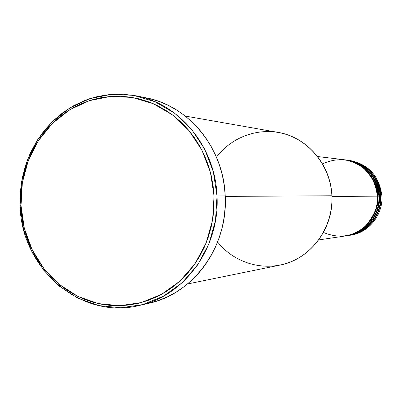 <?xml version="1.0" encoding="UTF-8"?>
<svg xmlns="http://www.w3.org/2000/svg" width="402" height="402" viewBox="0 0 402 402"><rect width="100%" height="100%" fill="white"/><g stroke="black" fill="none" stroke-linecap="round" stroke-linejoin="round"><path stroke-width="0.6" d="M323.444 232.462C339.233 238.944 353.298 236.758 365.629 225.904C374.724 214.884 378.634 204.96 377.347 196.131C374.85 175.739 363.82 163.609 344.248 159.745L317.57 156.529M346.434 235.803C372.046 231.808 380.508 207.035 378.885 196.116C376.403 175.85 365.433 163.795 345.971 159.956L344.826 159.815C364.358 163.674 375.373 175.78 377.86 196.126L377.347 196.151L377.86 196.126C379.458 207.055 371.111 231.743 345.574 235.934L347.001 235.723C365.378 233.361 380.101 215.236 378.885 196.116L379.393 196.116C380.98 206.975 372.679 231.512 347.288 235.678M348.137 235.547C373.604 231.572 382.016 206.955 380.403 196.106C377.935 175.96 367.026 163.981 347.675 160.157L346.544 160.021C365.966 163.86 376.915 175.89 379.393 196.116L380.403 196.106L379.393 196.116C380.609 215.196 365.91 233.281 347.574 235.637L348.7 235.471C366.971 233.12 381.614 215.11 380.403 196.106C380.784 185.463 371.438 163.212 347.112 160.096M348.8 160.297C368.343 163.885 379.372 175.815 381.9 196.091C379.448 176.071 368.604 164.162 349.358 160.363L348.243 160.227C367.554 164.041 378.443 176.001 380.9 196.101L380.403 196.126L380.9 196.101C382.483 206.894 374.232 231.281 348.981 235.426M216.457 157.192C232.446 135.891 261.064 126.303 286.345 134.449C311.62 142.544 330.63 167.855 331.886 195.764C330.881 164.679 306.987 136.981 277.983 132.369L185.262 116.062M139.042 305.52L148.614 303.339C193.317 294.088 228.23 246.24 225.22 195.925L217.015 195.965C220.08 247.31 184.523 296.118 139.042 305.52C80.691 320.203 21.206 268.26 20.1 205.734L21.025 205.658L22.336 182.815L28.205 160.815L38.371 140.695L52.391 123.419L69.636 109.841L89.319 100.676L110.505 96.435L132.163 97.42L153.192 103.656L172.503 114.912L189.056 130.67L201.94 150.152L210.432 172.347L214.045 196.081L217.015 195.965L213.321 171.749L204.653 149.102L191.498 129.233L174.599 113.163L154.891 101.686L133.434 95.334L111.339 94.344L89.731 98.681L69.657 108.037L52.074 121.886L37.783 139.509L27.421 160.021L21.442 182.448L20.1 205.734L20.306 192.176L22.095 178.759L25.437 165.684L30.291 153.167L36.582 141.403L44.22 130.59L53.089 120.896L63.054 112.5L73.963 105.535L85.646 100.133L97.912 96.4L110.565 94.41L123.394 94.214L136.188 95.842C179.599 103.711 215.437 147.142 217.015 195.965L225.22 195.925C223.678 148.082 188.483 105.5 145.815 97.761L136.188 95.842M344.534 159.78C368.93 163.101 378.227 185.407 377.86 196.126L378.885 196.116L377.86 196.126C379.086 215.326 364.302 233.522 345.861 235.889M331.916 196.518L377.347 196.131L331.916 196.518M225.241 196.397L331.886 195.764L225.241 196.397M347.956 160.192C372.076 163.478 381.262 185.513 380.9 196.101L381.9 196.091L380.9 196.101C382.111 215.065 367.498 233.044 349.263 235.386L350.378 235.22C368.549 232.884 383.106 214.98 381.9 196.091C383.126 215.191 368.222 233.235 349.82 235.301M378.478 210.11L380.352 203.322L380.769 196.271M21.025 205.658L21.899 215.643L23.653 225.502L26.271 235.135L29.728 244.466L33.999 253.401L39.044 261.868L44.823 269.777L51.285 277.063L58.38 283.656L66.034 289.485L74.194 294.495L82.777 298.636L91.706 301.857L100.907 304.128L110.289 305.419L119.761 305.711L129.233 304.992L138.615 303.259L147.815 300.53L156.74 296.817L165.302 292.148L173.408 286.576L180.975 280.139L187.925 272.903L194.186 264.933L199.683 256.315L204.367 247.124L208.181 237.461L211.08 227.416L213.04 217.105L214.03 206.618L214.045 196.081L213.085 185.588L211.156 175.252L208.281 165.187L204.497 155.489L199.839 146.258L194.357 137.59L188.121 129.57L181.181 122.273L173.629 115.771L165.529 110.128L156.976 105.394L148.052 101.611L138.851 98.807L129.464 97.008L119.987 96.214L110.505 96.435L101.118 97.661L91.907 99.867L82.963 103.033L74.365 107.113L66.194 112.073L58.521 117.851L51.411 124.399L44.934 131.645L39.14 139.524L34.08 147.956L29.793 156.87L26.321 166.182L23.693 175.8L21.924 185.644L21.03 195.628L21.025 205.658L20.1 205.734L23.457 228.798L31.361 250.562L43.476 269.993L59.26 286.159L78.003 298.244L98.842 305.6L120.776 307.786L142.72 304.605L163.559 296.128L182.181 282.717L197.588 265.003L208.909 243.878L215.512 220.447L217.015 195.965L214.045 196.081L212.578 220.07L206.11 243.034L195.02 263.742L179.93 281.109L161.684 294.264L141.268 302.58L119.761 305.711L98.259 303.58L77.822 296.38L59.441 284.536L43.954 268.687L32.07 249.627L24.316 228.281L21.025 205.658M149.815 98.656L159.046 101.455L167.991 105.239L176.573 109.977L184.694 115.615L192.267 122.118L199.226 129.414L205.482 137.434L210.975 146.102L215.648 155.333L219.442 165.031L222.326 175.101L224.256 185.433L225.22 195.925L225.205 206.467L224.21 216.954L222.246 227.266L219.336 237.311L215.517 246.974L210.819 256.164L205.301 264.787L199.025 272.757L192.055 279.993L184.463 286.43L176.332 292.003L167.75 296.671L158.8 300.384L149.574 303.118M187.548 283.973L279.792 265.144C310.173 259.541 333.896 228.416 331.886 195.764C333.248 224.457 315.595 252.17 290.123 262.084C264.657 272.074 234.632 263.461 217.613 242.009M318.706 239.919L345.283 235.974C363.765 233.602 378.573 215.366 377.347 196.131C377.759 187.538 373.252 178.277 363.835 168.358C351.529 158.629 337.755 157.127 322.51 163.85M346.258 159.991C370.513 163.287 379.754 185.463 379.393 196.116L378.885 196.136C379.267 185.407 369.87 163.021 345.398 159.89"/></g></svg>
